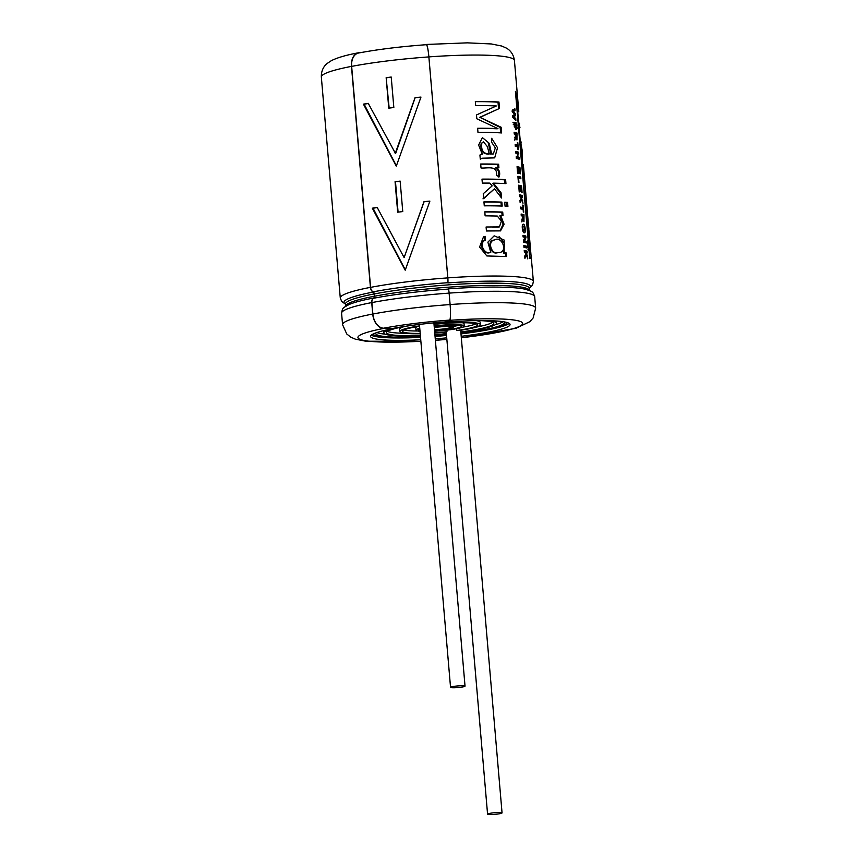 <?xml version="1.0" encoding="UTF-8"?>
<svg xmlns="http://www.w3.org/2000/svg" width="857" height="857" viewBox="0 0 857 857"><rect width="100%" height="100%" fill="white"/><g stroke="black" fill="none" stroke-linecap="round" stroke-linejoin="round"><path stroke-width="1.29" d="M405.211 270.212L429.882 201.116A96.659 10.937 -4.9 0 0 423.99 201.641L404.129 257.593L377.166 207.394A96.659 10.937 -4.9 0 0 372.334 208.197L405.211 270.212M420.916 97.216A95.448 10.809 175.1 0 0 415.142 97.73L395.591 153.649L368.242 103.343A96.659 10.937 -4.9 0 0 363.422 104.147L396.288 166.162L420.969 97.077A96.659 10.937 -4.9 0 0 415.067 97.591L395.206 153.553M522.256 164.501L523.284 164.405L523.456 165.862L531.404 259.842A96.895 10.97 175.1 0 1 531.49 260.025L533.375 281.46A96.895 10.97 175.1 0 0 447.836 277.872A4.971 0.611 85.9 0 1 447.857 282.917L447.825 282.703A4.735 0.578 -94.1 0 0 447.804 277.893L428.864 56.916A13.969 1.714 -94.1 0 0 426.283 44.703C400.551 46.589 377.98 49.363 358.58 53.016A13.969 9.448 -100.9 0 0 351.649 66.396A96.659 10.937 -4.9 0 1 428.864 56.916M517.157 92.931L518.356 107.703L517.071 92.749A96.895 10.97 175.1 0 1 517.157 92.931L517.092 92.942M397.68 212.193L395.066 181.716A96.659 10.937 -4.9 0 1 400.144 181.095L402.758 211.572A96.659 10.937 -4.9 0 0 397.68 212.193M360.358 52.684L360.015 52.663A14.215 9.609 79.1 0 0 358.526 52.78A14.215 9.609 79.1 0 0 351.477 66.385L370.428 287.363A4.971 3.364 79.1 0 0 373.095 292.087A1.95 1.318 -100.9 0 1 374.145 293.94L374.338 296.233A1.95 1.318 -100.9 0 1 373.598 298.022A4.971 3.364 79.1 0 0 371.724 302.585L372.709 314.037A14.215 9.609 79.1 0 0 383.657 328.445L392.345 328.52L383.636 328.21A13.969 9.448 -100.9 0 1 372.87 314.037L371.895 302.585A4.735 3.203 -100.9 0 1 373.673 298.247A2.196 1.489 79.1 0 0 374.509 296.233L374.305 293.951A2.196 1.489 79.1 0 0 373.127 291.862A4.735 3.203 -100.9 0 1 370.588 287.374L351.649 66.396M393.834 107.521L391.221 77.044A96.659 10.937 -4.9 0 0 386.153 77.666L388.757 108.143A96.659 10.937 -4.9 0 1 393.834 107.521M523.284 164.405L524.977 184.073L523.252 176.178L520.435 143.301L522.374 153.242L522.095 149.868L520.145 139.884L519.117 127.918L519.963 127.607L518.571 121.512L517.628 110.542L518.785 111.335L514.425 60.483A96.895 10.97 175.1 0 0 428.886 56.894L447.836 277.872M522.149 163.323L522.374 153.242M529.401 251.047C530.065 247.887 529.744 244.095 528.426 239.671L515.732 91.57A96.895 10.97 175.1 0 0 515.421 91.41L528.116 239.51C527.066 242.702 527.398 246.495 529.09 250.876L529.744 258.503A96.895 10.97 175.1 0 1 530.055 258.664L529.112 251.069M504.227 252.879L504.141 240.035L494.189 235.825L487.879 242.156L490.782 252.322C484.601 255.429 478.345 243.002 485.158 240.249L485.266 236.361L483.584 236.607L479.599 246.987L486.862 255.954L506.53 256.532L506.219 252.944A96.895 10.97 175.1 0 0 504.227 252.879L503.359 253.04A95.684 10.83 -4.9 0 1 505.33 253.115L506.219 252.944M484.237 240.496L485.158 240.249M502.116 215.621L501.827 212.247L502.716 212.075A96.895 10.97 175.1 0 0 484.794 211.84L485.126 215.814L497.264 216.039L501.431 221.052L499.417 226.901L486.09 226.998L486.433 230.972L500.509 230.887L504.077 224.213L500.713 215.578L499.845 215.75L503.166 224.095L500.038 230.962M502.716 212.075L503.027 215.664A96.895 10.97 175.1 0 0 500.713 215.578M501.859 202.102L502.202 206.076A96.895 10.97 175.1 0 0 484.269 205.841L483.937 201.866A96.895 10.97 175.1 0 1 501.859 202.102L500.97 202.273L501.291 206.044M504.977 183.58L504.655 179.831L505.619 179.67A96.895 10.97 175.1 0 0 481.988 179.124L482.33 183.098A96.895 10.97 175.1 0 1 489.861 183.098L492.164 185.883L483.241 193.746L483.659 198.663L494.5 188.786L501.506 197.999L501.066 192.814L493.439 183.141L492.636 183.312L500.167 192.986L501.066 192.814M505.619 179.67L505.962 183.644A96.895 10.97 175.1 0 0 493.439 183.141M481.023 167.961C486.658 168.636 497.778 164.737 496.503 175.396L499.181 176.863C500.37 172.932 499.46 169.89 496.46 167.747A96.895 10.97 175.1 0 1 498.924 167.833L498.613 164.255A96.895 10.97 175.1 0 0 480.691 164.019L481.023 167.961M481.227 154.41L479.92 155.031L480.274 159.134L482.32 158.191L494.682 157.87L497.531 147.747L491.682 138.277L491.629 142.219L495.335 147.886L493.321 153.96L491.629 153.992L489.24 143.29L482.395 137.613L478.624 145.101L482.298 154.174L481.548 154.324M480.52 117.12L499.513 108.421L498.967 102.026A96.895 10.97 175.1 0 0 475.324 101.49L475.678 105.593A96.895 10.97 175.1 0 1 496.321 105.957L476.481 114.967L476.813 118.759L497.971 128.636A96.895 10.97 175.1 0 0 477.628 128.282L477.981 132.406A96.895 10.97 175.1 0 1 501.613 132.942L501.131 127.243L479.802 117.291L499.513 108.421M507.569 202.402L507.912 206.376A96.895 10.97 175.1 0 0 505.062 206.205L504.73 202.231A96.895 10.97 175.1 0 1 507.569 202.402L506.605 202.573L506.926 206.312M512.379 112.106L514.746 114.367L512.679 115.556L512.85 117.495L515.893 120.312L515.743 118.534L513.707 116.691L515.496 115.663L515.314 113.531L513.289 111.442L512.154 111.581L515.068 110.639L514.907 108.818L512.218 110.167L512.379 112.106M513.289 111.431L515.068 110.639M516.546 127.918L514.296 126.954L514.221 124.083L516.246 124.469L516.096 122.701L514.082 122.251L516.696 129.686L516.546 127.918L515.389 128.047L515.496 129.375M515.56 134.345L514.789 140.162L515.893 137.452L516.964 139.948L516.985 133.006A96.895 10.97 175.1 0 0 514.114 132.289L514.264 134.067A96.895 10.97 175.1 0 1 515.56 134.345M517.189 128.486A96.895 10.97 175.1 0 0 516.803 128.357L516.675 126.911A96.895 10.97 175.1 0 1 517.06 127.04L517.189 128.486M516.46 124.329L516.578 125.765A96.895 10.97 175.1 0 1 516.964 125.893L516.846 124.458A96.895 10.97 175.1 0 0 516.46 124.329M517.607 145.154A96.895 10.97 175.1 0 0 515.164 144.565L515.314 146.333A96.895 10.97 175.1 0 1 517.757 146.922L517.982 149.525A96.895 10.97 175.1 0 1 518.41 149.643L517.81 142.68A96.895 10.97 175.1 0 0 517.382 142.562L517.607 145.154L516.45 145.294A95.684 10.83 -4.9 0 0 515.196 144.962M517.746 153.703L518.035 157.163A96.895 10.97 175.1 0 1 519.074 157.452L519.224 159.22A96.895 10.97 175.1 0 0 516.364 158.513L516.214 156.745A96.895 10.97 175.1 0 1 517.553 157.045L517.264 153.574A96.895 10.97 175.1 0 0 515.914 153.274L515.764 151.507A96.895 10.97 175.1 0 1 518.624 152.214L518.785 153.992A96.895 10.97 175.1 0 0 517.746 153.703L517.274 153.757M519.931 167.361A96.895 10.97 175.1 0 0 517.06 166.644L517.628 173.307A96.895 10.97 175.1 0 1 518.164 173.414L517.746 168.529A96.895 10.97 175.1 0 1 518.571 168.722L518.946 173.114A96.895 10.97 175.1 0 1 519.428 173.232L519.053 168.84A96.895 10.97 175.1 0 1 519.653 169L520.049 173.725A96.895 10.97 175.1 0 1 520.488 173.853L519.931 167.361L518.764 167.49L518.881 168.861M520.885 178.781A96.895 10.97 175.1 0 0 518.581 178.192L518.956 182.584A96.895 10.97 175.1 0 0 518.421 182.466L517.885 176.306A96.895 10.97 175.1 0 1 520.735 177.013L520.885 178.781M521.517 185.894L522.074 192.386A96.895 10.97 175.1 0 0 521.645 192.257L521.238 187.544A96.895 10.97 175.1 0 0 520.638 187.383L521.013 191.775A96.895 10.97 175.1 0 0 520.542 191.647L520.156 187.255A96.895 10.97 175.1 0 0 519.342 187.072L519.76 191.957A96.895 10.97 175.1 0 0 519.224 191.839L518.646 185.187A96.895 10.97 175.1 0 1 521.517 185.894L520.36 186.033L520.478 187.404M521.185 198.331L519.953 200.42L520.145 202.713L521.699 199.66L523.006 203.259L521.324 196.96A96.895 10.97 175.1 0 1 522.491 197.292L522.341 195.514A96.895 10.97 175.1 0 0 519.471 194.807L519.621 196.585A96.895 10.97 175.1 0 1 520.574 196.789L521.185 198.331M522.963 207.673A96.895 10.97 175.1 0 0 520.52 207.083L520.681 208.851A96.895 10.97 175.1 0 1 523.113 209.44L523.338 212.033A96.895 10.97 175.1 0 1 523.766 212.161L523.166 205.198A96.895 10.97 175.1 0 0 522.738 205.069L522.963 207.673L521.806 207.801A95.684 10.83 -4.9 0 0 520.563 207.48M522.899 219.178L523.97 221.684L523.991 214.732A96.895 10.97 175.1 0 0 521.12 214.025L521.27 215.793A96.895 10.97 175.1 0 1 522.566 216.082L521.795 221.899L522.899 219.178L521.859 219.306M524.248 232.815C522.459 233.211 521.335 224.073 523.241 224.277C524.934 223.184 526.219 232.965 524.463 232.825L524.248 232.815M525.041 237.41A96.895 10.97 175.1 0 0 523.091 236.95L522.941 235.3A96.895 10.97 175.1 0 1 525.812 236.018L525.962 237.743L524.441 240.849A96.895 10.97 175.1 0 1 526.273 241.331L526.412 242.981A96.895 10.97 175.1 0 0 523.541 242.263L523.391 240.485L525.041 237.41M526.841 248.027A96.895 10.97 175.1 0 0 523.97 247.319L523.82 245.541A96.895 10.97 175.1 0 1 526.691 246.248L526.841 248.027M527.569 256.5L526.091 252.601A96.895 10.97 175.1 0 1 527.259 252.922L527.109 251.155A96.895 10.97 175.1 0 0 524.238 250.448L524.398 252.215A96.895 10.97 175.1 0 1 525.341 252.419L525.962 253.972L524.72 256.061L524.923 258.343L526.477 255.3L527.773 258.889L527.569 256.5L526.948 256.575M519.192 128.85L519.278 127.864M519.449 124.993L519.492 123.408L518.292 123.504M521.045 143.237L521.099 141.898L520.178 141.534M517.778 112.31L518.785 111.335M448.372 289.088L448.361 288.852A4.971 0.611 85.9 0 1 449.132 293.083A4.735 0.578 -94.1 0 0 448.372 289.088A93.499 10.584 -4.9 0 0 373.673 298.247M450.096 304.567L449.111 293.115L450.118 304.535A14.215 1.746 85.9 0 1 449.711 320.347L448.243 321.664L449.689 320.1A13.969 1.714 -94.1 0 0 450.096 304.567A96.659 10.937 -4.9 0 0 372.87 314.037M392.345 328.52A69.985 7.927 -4.9 0 1 418.227 324.557A69.985 7.927 -4.9 0 1 448.243 321.664M392.356 328.756A69.985 7.927 175.1 0 0 370.599 336.447A69.985 7.927 175.1 0 0 420.744 339.758M435.26 338.836A69.985 7.927 175.1 0 0 446.733 337.851M461.195 336.298A69.985 7.927 175.1 0 0 510.044 324.492A69.985 7.927 175.1 0 0 448.265 321.9M371.306 335.183A69.985 7.927 175.1 0 0 420.541 337.358M435.045 336.437A69.985 7.927 175.1 0 0 446.529 335.451M460.991 333.898A69.985 7.927 175.1 0 0 509.133 323.368M425.918 44.725L426.068 44.564A14.215 1.746 85.9 0 1 426.261 44.457A14.215 1.746 85.9 0 1 428.886 56.894M524.28 250.844A95.684 10.83 -4.9 0 1 525.952 251.294L527.109 251.155M525.952 251.294L526.069 252.601L524.945 252.74M524.773 256.607L525.33 255.44L526.477 255.3M525.952 255.365L525.641 254.529M523.852 245.938A95.684 10.83 -4.9 0 1 525.534 246.388L526.691 246.248M525.534 246.388L525.641 247.694M523.434 241.021A95.684 10.83 -4.9 0 1 525.105 241.47L526.273 241.331M525.105 241.47L525.212 242.649M523.434 240.978L524.441 240.849M523.306 240.988L524.805 237.871L525.962 237.743M522.984 235.707A95.684 10.83 -4.9 0 1 524.655 236.146L525.812 236.018M524.655 236.146L524.752 237.335M524.077 230.972C522.716 229.44 522.513 227.823 523.456 226.119C524.848 227.309 525.127 228.937 524.291 230.994L524.077 230.972M524.291 230.994L522.941 231.111M523.991 214.732L522.834 214.871A95.684 10.83 -4.9 0 0 521.152 214.421M523.713 216.382C523.852 220.506 523.627 220.442 523.016 216.2C523.627 220.442 523.852 220.506 523.713 216.382A96.895 10.97 -4.9 0 0 523.016 216.2L522.577 216.253M522.224 207.758L522.341 209.237M520.006 200.977L520.553 199.799L521.699 199.66M522.181 200.945L522.802 200.87M521.174 199.724L520.863 198.899M520.178 197.11L521.324 196.96M519.503 195.203A95.684 10.83 -4.9 0 1 521.185 195.653L522.341 195.514M521.185 195.653L521.292 196.971M518.678 185.583A95.684 10.83 -4.9 0 1 520.36 186.033M517.917 176.703A95.684 10.83 -4.9 0 1 519.578 177.142L520.735 177.013M519.578 177.142L519.685 178.46M517.092 167.051A95.684 10.83 -4.9 0 1 518.764 167.49M515.796 151.903A95.684 10.83 -4.9 0 1 517.467 152.353L518.624 152.214M517.467 152.353L517.585 153.714M516.246 157.142A95.684 10.83 -4.9 0 1 516.417 157.185L517.553 157.045M516.878 157.131L516.889 157.302A95.684 10.83 -4.9 0 1 517.917 157.592L519.074 157.452M517.917 157.592L518.035 158.888M516.889 157.302L518.035 157.163M516.857 145.24L516.985 146.718M514.853 137.581L515.893 137.452M516.985 133.006L515.828 133.135A95.684 10.83 -4.9 0 0 514.146 132.696M516.707 134.645C516.846 138.78 516.61 138.716 516.01 134.463C516.61 138.716 516.846 138.78 516.707 134.645A96.895 10.97 -4.9 0 0 516.01 134.463L515.571 134.517M515.046 124.136L514.939 122.84L516.096 122.701M514.618 119.027L515.743 118.534M514.586 118.662L512.572 116.831L513.707 116.691M512.572 116.831L515.496 115.663M514.157 113.756L515.314 113.531M514.243 114.677L514.339 115.802M514.157 113.67L512.154 111.581M513.793 109.417L513.911 110.778M504.741 202.456A95.684 10.83 -4.9 0 1 506.605 202.573M475.346 101.651A95.684 10.83 175.1 0 1 498.003 102.197L498.967 102.026M477.638 128.454A95.684 10.83 175.1 0 1 497.049 128.796L497.971 128.636M500.638 132.889L500.167 127.414L501.131 127.243M500.167 127.414L479.802 117.291M498.003 102.197L498.549 108.582M492.486 154.131L491.629 153.992M483.455 141.812L481.891 142.969C480.788 150.125 483.252 153.789 489.283 153.971L487.397 146.633L483.455 141.812L481.891 142.969M481.184 143.14C480.091 150.275 482.523 153.939 488.49 154.142L489.283 153.971M490.815 154.164L488.179 142.648M498.303 177.035C499.47 173.114 498.57 170.072 495.592 167.918L496.46 167.747M498.013 167.801L497.724 164.426L498.613 164.255M497.724 164.426A95.684 10.83 175.1 0 0 480.702 164.18M504.655 179.831A95.684 10.83 175.1 0 0 481.998 179.295M482.994 198.835L494.5 188.786M500.167 192.986L500.477 196.596M500.97 202.273A95.684 10.83 175.1 0 0 483.948 202.027M501.827 212.247A95.684 10.83 175.1 0 0 484.805 212M498.56 227.073L492.057 227.169M490.782 252.322L490.086 252.494C483.916 255.579 477.81 243.163 484.516 240.421L484.623 236.532L485.266 236.361M505.33 253.115L505.619 256.489M503.359 253.04L504.677 243.699L499.117 236.511M497.767 252.665C491.179 254.625 487.13 240.806 494.575 239.928C501.441 235.632 508.072 250.908 499.824 252.504L497.767 252.665M499.824 252.494L496.985 252.836C490.418 254.754 486.476 240.967 493.836 240.089L494.575 239.928M529.112 249.355C527.858 246.409 527.601 243.688 528.341 241.192C529.444 243.87 529.733 246.591 529.187 249.366L529.112 249.355M529.015 231.508L528.287 223.345L529.015 231.508M368.317 103.504A95.448 10.809 175.1 0 0 364.139 104.19L363.422 104.147M364.139 104.19L395.945 164.94M429.839 201.266A95.448 10.809 175.1 0 0 424.065 201.77L423.99 201.641M424.065 201.77L404.129 257.593M377.241 207.544A95.448 10.809 175.1 0 0 373.063 208.24L372.334 208.197M373.063 208.24L404.858 268.991M400.155 181.234A95.448 10.809 175.1 0 0 395.484 181.813L395.066 181.716M398.087 212.14L395.484 181.813M389.164 108.089L386.153 77.666M391.231 77.184A95.448 10.809 175.1 0 0 386.561 77.762M460.08 687.335A7.263 0.825 -4.9 0 1 450.546 687.368A7.263 0.825 -4.9 0 1 457.713 685.932A7.263 0.825 -4.9 0 1 465.03 686.125A7.263 0.825 -4.9 0 1 460.08 687.335M497.103 814.118A7.263 0.825 -4.9 0 1 487.569 814.15A7.263 0.825 -4.9 0 1 494.746 812.715A7.263 0.825 -4.9 0 1 502.052 812.907A7.263 0.825 -4.9 0 1 497.103 814.118M434.017 324.364A37.687 4.264 -4.9 0 1 477.66 324.857A37.687 4.264 -4.9 0 1 456.813 330.502A7.263 0.825 -4.9 0 1 459.084 330.513A40.375 4.574 -4.9 0 0 480.338 324.621A40.375 4.574 -4.9 0 0 433.985 324.064L433.878 322.864M456.813 330.502L456.652 328.681M434.756 333.073A40.375 4.574 -4.9 0 0 446.251 332.088A7.263 0.825 -4.9 0 1 446.968 331.702L446.84 330.149M446.476 334.841A64.596 7.317 -4.9 0 1 434.992 335.826M420.487 336.726A64.596 7.317 -4.9 0 1 375.752 333.598A64.596 7.317 -4.9 0 1 376.009 332.848M504.098 321.857A64.596 7.317 -4.9 0 1 504.484 322.553A64.596 7.317 -4.9 0 1 460.927 333.255M507.151 322.553A67.296 7.617 -4.9 0 1 461.345 333.534A67.296 7.617 -4.9 0 1 460.959 333.577M446.508 335.141A67.296 7.617 -4.9 0 1 435.024 336.126M420.508 337.047A67.296 7.617 -4.9 0 1 373.116 334.037M385.286 334.176A64.596 7.317 -4.9 0 1 376.93 332.527M503.134 321.707A64.596 7.317 -4.9 0 1 495.185 324.76M446.379 333.619A53.83 6.095 -4.9 0 1 434.895 334.605M420.38 335.43A53.83 6.095 -4.9 0 1 386.475 332.677A53.83 6.095 -4.9 0 1 407.011 326.067M479.288 320.582A53.83 6.095 -4.9 0 1 493.75 323.475A53.83 6.095 -4.9 0 1 460.82 331.97M446.401 333.919A56.519 6.395 -4.9 0 1 434.917 334.905M420.401 335.762A56.519 6.395 -4.9 0 1 383.797 332.902A56.519 6.395 -4.9 0 1 391.735 328.884M392.356 328.713A56.519 6.395 -4.9 0 1 395.495 327.931M487.922 320.636A56.519 6.395 -4.9 0 1 496.439 323.25A56.519 6.395 -4.9 0 1 460.852 332.291M404.911 333.277A53.83 6.095 -4.9 0 1 387.428 331.38M492.593 322.371A53.83 6.095 -4.9 0 1 475.699 327.203M476.031 323.785A37.687 4.264 -4.9 0 1 462.63 327.16M476.16 320.614A40.375 4.574 -4.9 0 1 480.134 322.232L480.338 324.621M434.178 326.228A21.532 2.442 -4.9 0 1 461.569 326.238A21.532 2.442 -4.9 0 1 446.904 329.816A21.532 2.442 -4.9 0 1 434.574 330.909M419.962 330.62A21.532 2.442 -4.9 0 1 418.666 329.913A21.532 2.442 -4.9 0 1 419.823 329.002M434.145 325.917A24.221 2.742 -4.9 0 1 464.248 326.003A24.221 2.742 -4.9 0 1 447.761 330.041A24.221 2.742 -4.9 0 1 434.606 331.22M420.016 331.295A24.221 2.742 -4.9 0 1 415.977 330.149A24.221 2.742 -4.9 0 1 419.769 328.317M458.666 325.274A21.532 2.442 -4.9 0 1 453.482 326.421M415.977 330.149L415.774 327.749A24.221 2.742 -4.9 0 1 417.402 326.592M462.244 322.746A24.221 2.742 -4.9 0 1 464.044 323.603L464.248 326.003M434.285 327.545A10.766 1.221 -4.9 0 1 445.201 326.571A10.766 1.221 -4.9 0 1 450.846 327.16A10.766 1.221 -4.9 0 1 443.508 328.949A10.766 1.221 -4.9 0 1 434.467 329.591M434.253 327.192A13.455 1.521 -4.9 0 1 453.524 326.924A13.455 1.521 -4.9 0 1 444.365 329.163A13.455 1.521 -4.9 0 1 434.488 329.934M441.709 326.731A10.766 1.221 -4.9 0 1 438.313 327.02M382.693 336.876A80.215 9.084 -4.9 0 1 375.43 336.522M505.298 325.381A80.215 9.084 -4.9 0 1 498.196 326.978M420.23 333.748A40.375 4.574 -4.9 0 1 399.887 331.52A40.375 4.574 -4.9 0 1 419.555 325.874M399.887 331.52L399.683 329.12A40.375 4.574 -4.9 0 1 404.333 326.549M446.968 331.702A37.687 4.264 -4.9 0 1 434.735 332.762M420.198 333.394A37.687 4.264 -4.9 0 1 402.576 331.295A37.687 4.264 -4.9 0 1 419.587 326.228M417.777 331.006A37.687 4.264 -4.9 0 1 403.99 329.966M370.588 287.374A96.659 10.937 -4.9 0 1 447.804 277.893M370.428 287.363A96.895 10.97 175.1 0 0 340.283 298.011L321.343 77.034C321.075 68.967 325.521 64.714 327.181 63.45L331.402 60.633C337.54 57.58 346.582 54.966 358.526 52.78M351.477 66.385A96.895 10.97 175.1 0 0 321.343 77.034M373.127 291.862A93.499 10.584 -4.9 0 1 447.825 282.703M374.305 293.951A92.042 10.423 -4.9 0 1 447.836 284.931M374.509 296.233A92.042 10.423 -4.9 0 1 448.029 287.213A92.277 10.445 175.1 0 1 529.519 290.555L529.326 288.316A92.277 10.445 175.1 0 0 447.857 284.899M371.895 302.585A96.659 10.937 -4.9 0 1 449.111 293.115A96.895 10.97 175.1 0 1 534.682 296.672C532.647 291.38 533.236 291.969 525.705 289.345A93.584 10.595 175.1 0 0 448.361 288.852M383.636 328.21A82.69 9.363 -4.9 0 1 449.689 320.1M373.095 292.087A93.584 10.595 175.1 0 0 345.435 304.01M529.326 288.252A93.584 10.595 175.1 0 0 447.857 282.917M374.145 293.94A92.277 10.445 175.1 0 0 345.435 304.085L345.435 303.892M374.338 296.233A92.277 10.445 175.1 0 0 345.628 306.324L345.435 304.085M373.598 298.022A93.584 10.595 175.1 0 0 349.174 304.481C342.211 308.349 342.682 307.663 341.589 313.233A96.895 10.97 175.1 0 1 371.724 302.585M372.709 314.037A96.895 10.97 175.1 0 0 342.575 324.685L341.589 313.233M461.323 337.872L515.871 328.295L529.84 321.696L533.15 317.947L535.657 308.124A96.895 10.97 175.1 0 0 450.118 304.535M383.657 328.445A82.69 9.363 175.1 0 0 360.701 339.629A82.69 9.363 175.1 0 0 420.873 341.247M435.377 340.272A82.69 9.363 175.1 0 0 446.861 339.286M461.323 337.776A82.69 9.363 175.1 0 0 522.502 322.843A82.69 9.363 175.1 0 0 449.711 320.347M345.446 304.139L341.707 301.482L340.283 298.011M529.326 288.37L532.561 285.124L533.375 281.46M535.657 308.124L534.682 296.672M342.575 324.685L346.731 333.951L350.642 337.08L355.28 339.136L365.714 341.204L420.883 341.343M435.388 340.358L446.872 339.372M514.425 60.483C513.311 52.481 508.212 49.053 506.358 48.088L501.72 46.032L491.286 43.953L467.344 42.85L426.261 44.457M523.456 226.119L522.32 226.259M522.588 219.981L523.734 219.842M515.582 138.245L516.728 138.106M512.957 122.401L514.082 122.251M513.193 124.169L514.329 124.019M481.634 158.363L482.32 158.191M492.475 154.131L493.311 153.96M528.341 241.192L527.151 241.31M529.187 249.366L527.998 249.494M528.287 223.345L527.087 223.452M529.026 231.54L527.826 231.647M528.865 228.926L528.694 226.816M446.24 332.088L487.569 814.15M460.68 330.277L502.052 812.907M419.427 324.417L450.546 687.368M433.888 322.864L465.03 686.125M383.604 330.652L383.797 332.902M496.235 320.989L496.439 323.25M453.364 325.028L453.524 326.924"/></g></svg>
